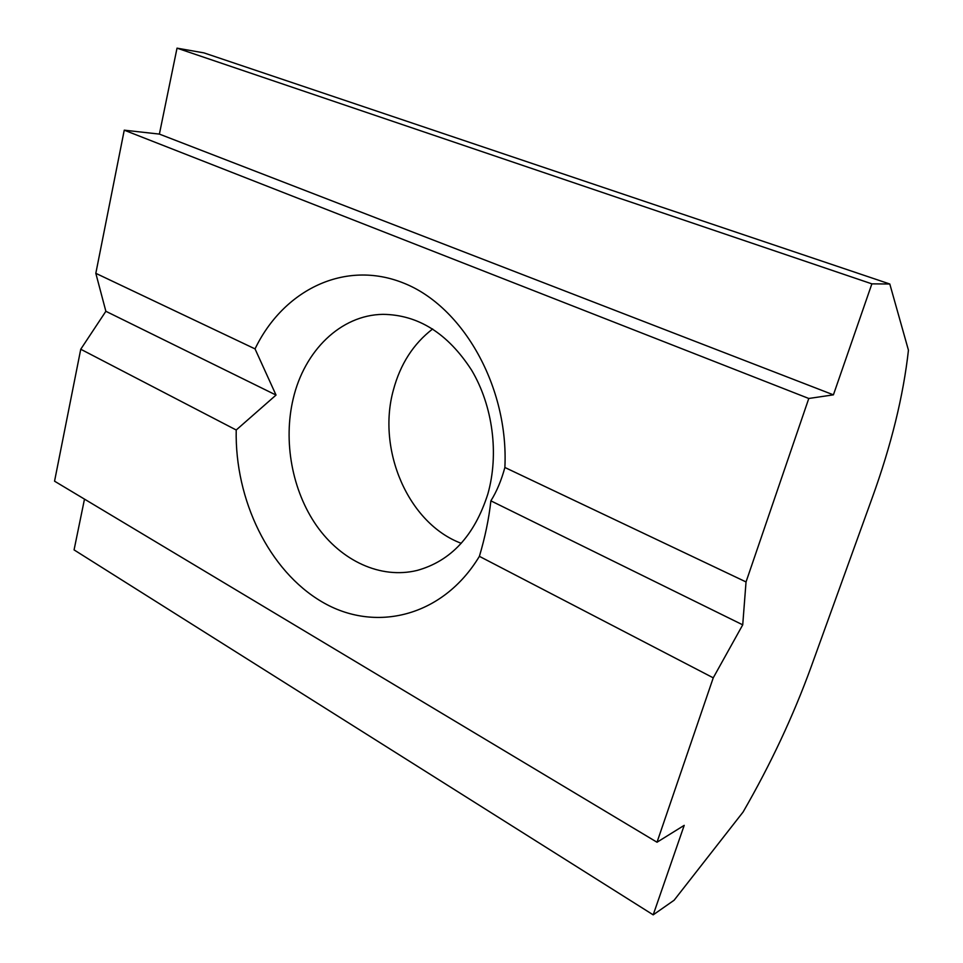 <?xml version="1.0" encoding="UTF-8"?>
<svg xmlns="http://www.w3.org/2000/svg" width="963" height="963" viewBox="0 0 963 963"><rect width="100%" height="100%" fill="white"/><g stroke="black" fill="none" stroke-linecap="round" stroke-linejoin="round"><path stroke-width="1.44" d="M293.209 398.718C283.05 441.247 292.066 490.552 316.598 525.738C341.179 560.755 380.457 579.365 417.123 570.433C450.961 561.068 474.518 535.609 487.82 494.079C499.183 454.139 492.875 405.917 471.617 370.189C447.819 333.391 418.267 314.769 382.985 314.347C340.553 314.925 304.296 351.001 293.209 398.718M432.664 328.961C413.416 343.767 400.331 364.11 393.398 389.979C376.702 449.877 408.216 523.487 461.241 543.313M657.019 842.228L54.554 481.187L80.748 349.244L105.87 311.29L276.032 395.071L236.212 430.004C234.719 499.785 268.93 570.746 321.943 601.827C374.703 633.016 442.655 617.259 479.393 556.337C485.087 537.198 488.915 518.696 490.877 500.844C496.691 491.551 501.362 480.429 504.877 467.476L746.036 581.941L742.726 624.843L713.246 677.832L657.019 842.228L684.212 825.351L653.191 914.85L674.124 900.224L743.099 812.002C770.593 764.369 793.259 716.003 811.123 666.902L872.177 497.931C891.232 445.279 903.33 396.034 908.446 350.207L889.8 284.001L871.876 283.856L833.416 394.842L808.788 398.477L746.036 581.941M105.87 311.29L95.819 273.323L255.039 348.895L276.032 395.071M889.8 284.001L203.975 52.893L177.023 48.15L159.389 134.098L124.251 130.174L95.819 273.323M84.491 499.123L74.067 549.897L653.191 914.85M490.877 500.844L742.726 624.843M504.877 467.476C508.777 387.078 463.107 306.776 403.991 283.23C344.838 259.167 283.266 290.104 255.039 348.895M124.251 130.174L808.788 398.477M80.748 349.244L236.212 430.004M479.393 556.337L713.246 677.832M159.389 134.098L833.416 394.842M177.023 48.15L871.876 283.856"/></g></svg>
